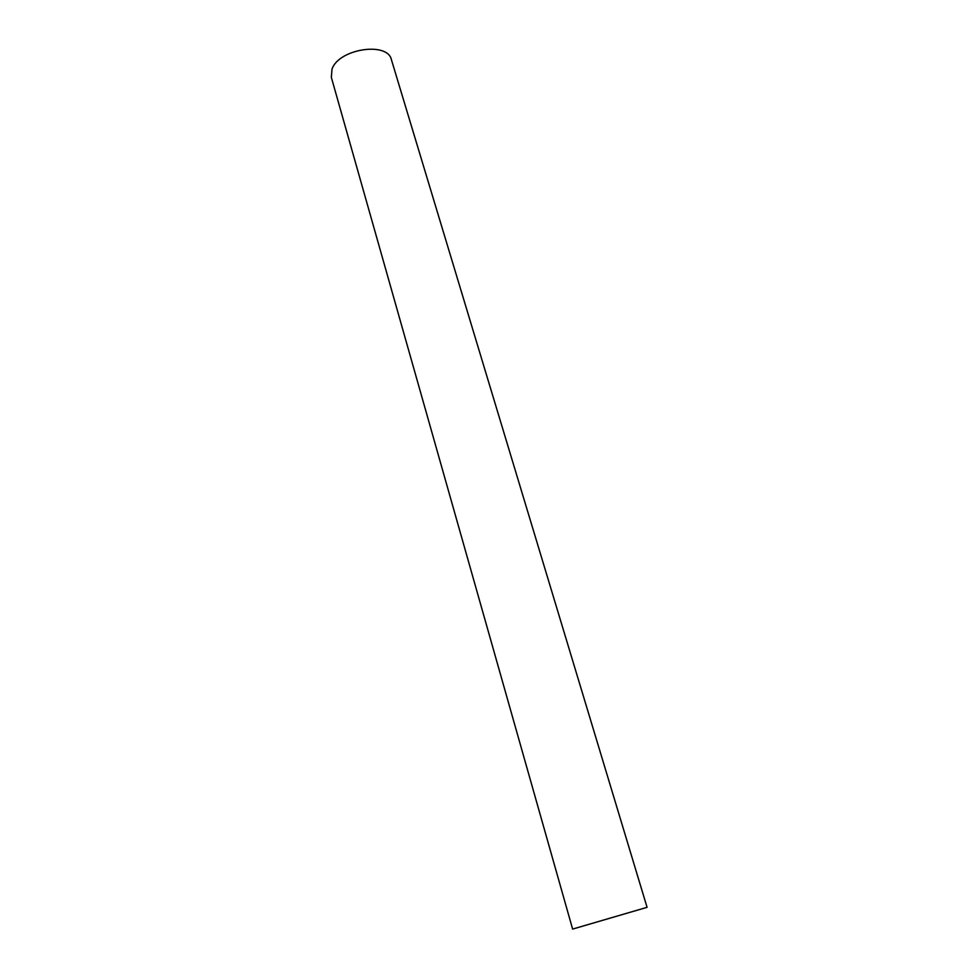 <?xml version="1.0" encoding="UTF-8"?>
<svg xmlns="http://www.w3.org/2000/svg" width="978" height="978" viewBox="0 0 978 978"><rect width="100%" height="100%" fill="white"/><g stroke="black" fill="none" stroke-linecap="round" stroke-linejoin="round"><path stroke-width="1.47" d="M572.619 929.088L647.069 907.327L572.619 929.088L331.346 77.372L332.007 69.12C338.694 48.778 387.801 41.284 391.444 59.792C387.801 41.284 338.694 48.778 332.007 69.12L331.346 77.372L572.619 929.088M647.069 907.327L391.444 59.792L647.069 907.327"/></g></svg>
